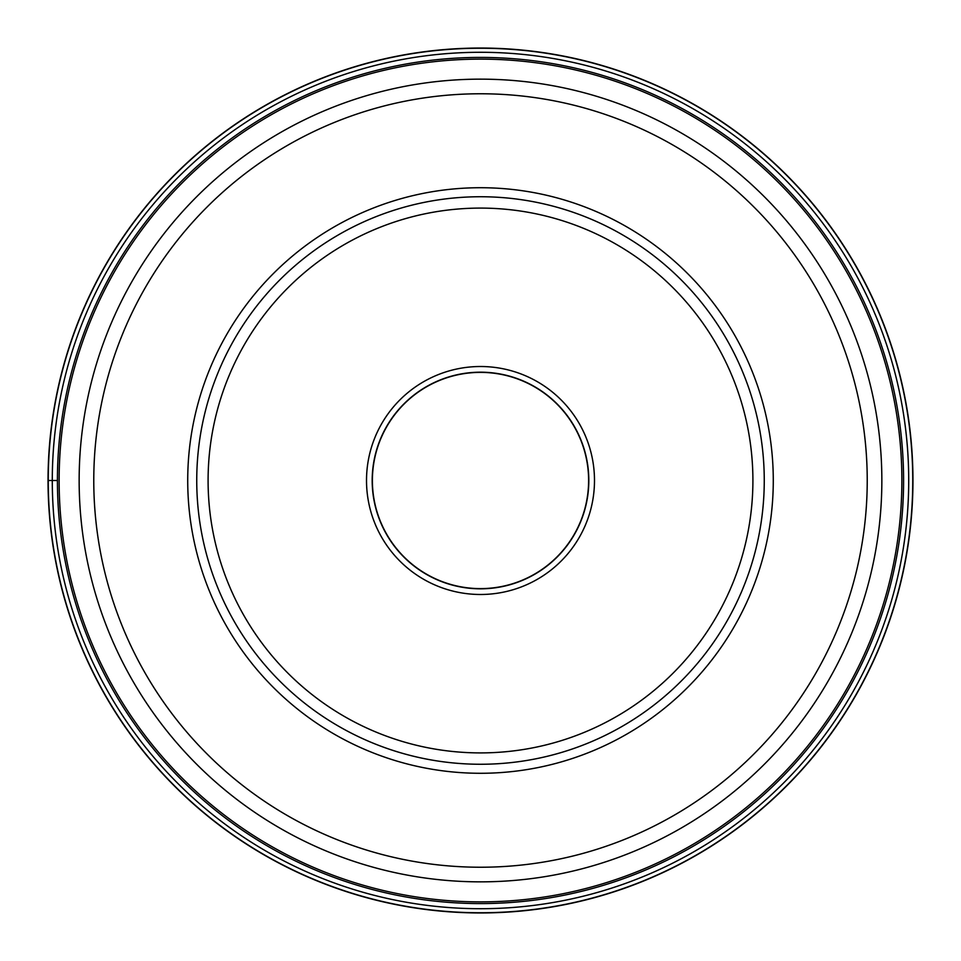 <?xml version="1.0" encoding="UTF-8"?>
<svg xmlns="http://www.w3.org/2000/svg" width="961" height="961" viewBox="0 0 961 961"><rect width="100%" height="100%" fill="white"/><g stroke="black" fill="none" stroke-linecap="round" stroke-linejoin="round"><path stroke-width="1.44" d="M912.95 480.5A432.45 432.45 0 0 1 480.5 912.95A432.45 432.45 0 0 1 48.05 480.5A432.45 432.45 0 0 1 480.5 48.05A432.45 432.45 0 0 1 912.95 480.5M48.05 480.5L52.29 480.5A428.21 428.21 0 0 0 480.5 908.71A428.21 428.21 0 0 0 908.71 480.5A428.21 428.21 0 0 0 480.5 52.29A428.21 428.21 0 0 0 52.29 480.5L57.42 480.5A423.08 423.08 0 0 1 480.5 57.42A423.08 423.08 0 0 1 903.58 480.5A423.08 423.08 0 0 1 480.5 903.58A423.08 423.08 0 0 1 57.42 480.5A423.08 423.08 0 0 1 480.5 57.42A423.08 423.08 0 0 1 903.58 480.5A423.08 423.08 0 0 1 480.5 903.58A423.08 423.08 0 0 1 57.42 480.5M196.741 480.5A283.759 283.759 0 0 1 480.5 196.741A283.759 283.759 0 0 1 764.259 480.5A283.759 283.759 0 0 1 480.5 764.259A283.759 283.759 0 0 1 196.741 480.5A283.759 283.759 0 0 1 480.5 196.741A283.759 283.759 0 0 1 764.259 480.5M594.487 480.5A113.987 113.987 0 0 0 480.5 366.513A113.987 113.987 0 0 0 366.513 480.5A113.987 113.987 0 0 0 480.5 594.487A113.987 113.987 0 0 0 594.487 480.5M372.183 480.5A108.317 108.317 0 0 0 480.5 588.817A108.317 108.317 0 0 0 588.817 480.5A108.317 108.317 0 0 0 480.5 372.183A108.317 108.317 0 0 0 372.183 480.5M588.612 480.5A108.112 108.112 0 0 0 480.5 372.387A108.112 108.112 0 0 0 372.387 480.5A108.112 108.112 0 0 0 480.5 588.612A108.112 108.112 0 0 0 588.612 480.5M912.758 480.5A432.258 432.258 0 0 1 480.5 912.758A432.258 432.258 0 0 1 48.242 480.5A432.258 432.258 0 0 1 480.5 48.242A432.258 432.258 0 0 1 912.758 480.5M901.874 480.5A421.374 421.374 0 0 0 480.5 59.126A421.374 421.374 0 0 0 59.126 480.5A421.374 421.374 0 0 0 480.5 901.874A421.374 421.374 0 0 0 901.874 480.5M79.15 480.5A401.35 401.35 0 0 1 480.5 79.15A401.35 401.35 0 0 1 881.85 480.5A401.35 401.35 0 0 1 480.5 881.85A401.35 401.35 0 0 1 79.15 480.5M867.23 480.5A386.73 386.73 0 0 0 480.5 93.77A386.73 386.73 0 0 0 93.77 480.5A386.73 386.73 0 0 0 480.5 867.23A386.73 386.73 0 0 0 867.23 480.5M187.719 480.5A292.781 292.781 0 0 1 480.5 187.719A292.781 292.781 0 0 1 773.281 480.5A292.781 292.781 0 0 1 480.5 773.281A292.781 292.781 0 0 1 187.719 480.5M208.093 480.5A272.407 272.407 0 0 1 480.5 208.093A272.407 272.407 0 0 1 752.907 480.5A272.407 272.407 0 0 1 480.5 752.907A272.407 272.407 0 0 1 208.093 480.5"/></g></svg>
